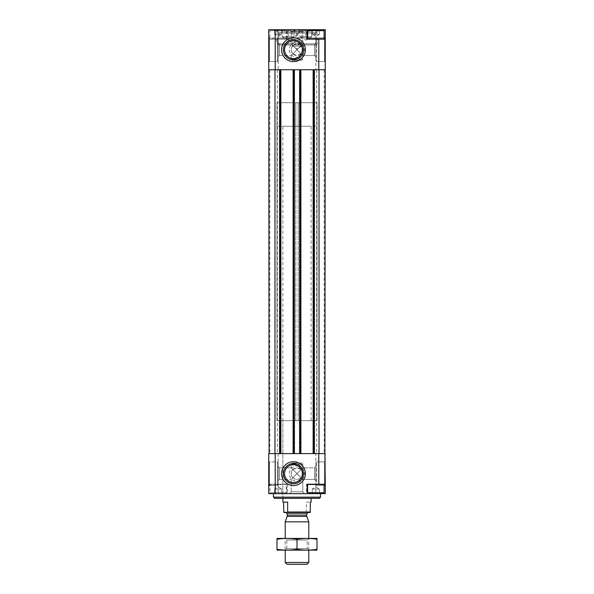 <?xml version="1.0" encoding="UTF-8"?>
<svg xmlns="http://www.w3.org/2000/svg" width="594" height="594" viewBox="0 0 594 594"><rect width="100%" height="100%" fill="white"/><g stroke="black" fill="none" stroke-linecap="round" stroke-linejoin="round"><path stroke-width="0.45" stroke-dasharray="2.97 2.23" d="M315.889 29.7L319.891 29.7L315.889 29.7M312.355 29.7L315.793 29.7L312.355 29.7M307.209 39.122L306.422 39.122L306.422 29.7L323.143 29.7L308.538 29.7M312.31 29.7L312.31 34.407L312.31 29.7M319.372 29.7L319.372 34.407L319.372 29.7M278.207 29.7L282.209 29.7L278.207 29.7M274.673 29.7L278.111 29.7L274.673 29.7M270.857 29.7L285.462 29.7L270.857 29.7L269.914 30.643L286.405 30.643L269.914 30.643L269.914 38.885L286.405 38.885L270.151 39.122M274.628 29.7L274.628 34.407L274.628 29.7M281.69 29.7L281.69 34.407L281.69 29.7M274.628 493.651L278.111 493.651L274.628 493.651L274.628 488.936L281.69 488.936L274.628 488.936L276.396 488.936L274.628 488.936L274.628 493.651M281.645 493.651L278.207 493.651L281.645 493.651M312.31 493.651L315.793 493.651L312.31 493.651L312.31 488.936L319.372 488.936L312.31 488.936L314.078 488.936L312.31 488.936L312.31 493.651M319.327 493.651L315.889 493.651L319.327 493.651M276.277 29.7L300.059 29.7L276.277 29.7L278.081 32.826L298.255 32.826L278.081 32.826L278.081 45.01L298.255 45.01L278.081 45.01M293.941 29.7L317.723 29.7L293.941 29.7L295.745 32.826L315.919 32.826L295.745 32.826L295.745 45.01L315.919 45.01L295.745 45.01M292.293 29.7L301.707 29.7L292.293 29.7L292.293 46.184L301.707 46.184L292.293 46.184L297 48.908L301.707 46.184L301.707 29.7M289.345 29.7L304.655 29.7L289.345 29.7L304.655 29.7L289.345 29.7L291.209 31.564L302.792 31.564L291.209 31.564L302.792 31.564L291.209 31.564L289.345 29.7M286.746 39.122L268.74 39.122L286.746 39.122L286.746 29.7L287.578 29.7L268.74 29.7L268.74 69.736L325.26 69.736L325.26 29.7L315.837 29.7L315.837 69.736M306.422 29.7L307.209 29.7M286.746 29.7L315.837 29.7L315.837 34.407L319.372 34.407L315.837 34.407L315.837 29.7L315.837 39.122L325.26 39.122M268.74 37.236L268.74 62.199L268.74 37.236L268.74 62.199L268.74 37.236L269.446 37.942L277.45 37.942L278.163 38.647L278.163 60.788L278.163 38.647L278.163 60.788L278.163 38.647L277.45 37.942L277.45 61.494L277.45 37.942L277.45 61.494L277.45 37.942L269.446 37.942L268.74 37.236M297 57.373A7.655 7.655 0 0 0 303.631 45.894A7.655 7.655 0 0 0 290.369 45.894A7.655 7.655 0 0 0 297 57.373M325.26 37.236L325.26 62.199L325.26 37.236L325.26 62.199L325.26 37.236L324.554 37.942L324.554 61.494L324.554 37.942L324.554 61.494L324.554 37.942L316.55 37.942L324.554 37.942L325.26 37.236M318.785 69.736L269.089 69.736L269.089 453.616L324.911 453.616L269.089 453.616L269.089 69.736L324.911 69.736L324.911 453.616L324.198 453.616L324.911 453.616L324.911 69.736L318.785 69.736M315.837 453.616L268.74 453.616L268.74 484.229L286.746 484.229L286.746 493.651L325.26 493.651L325.26 453.616L315.837 453.616L315.837 493.651L323.143 493.651L308.538 493.651M314.568 43.926L314.568 55.509L314.568 43.926L314.568 55.509L314.568 43.926L315.837 42.649L315.837 56.786L315.837 42.649L315.837 56.786L315.837 42.649L314.568 43.926L302.792 43.926L297 49.718L301.091 53.809C303.326 51.084 303.326 48.352 301.091 45.627L302.792 43.926L314.568 43.926M292.909 53.809C290.674 51.084 290.674 48.352 292.909 45.627L297 49.718L291.209 55.509L292.909 53.809L297 55.509A5.792 5.792 0 0 0 302.012 46.822A5.792 5.792 0 0 0 291.988 46.822A5.792 5.792 0 0 0 297 55.509L301.091 53.809M279.432 43.926L291.209 43.926L291.209 31.564L291.209 43.926L302.792 55.509L297 49.718L302.792 43.926L291.209 55.509L297 49.718L291.209 43.926L279.432 43.926L279.432 55.509L279.432 43.926L279.432 55.509L279.432 43.926L278.163 42.649L278.163 56.786L278.163 42.649L278.163 56.786L278.163 42.649L279.432 43.926M301.091 45.627C298.366 43.392 295.634 43.392 292.909 45.627M291.209 59.14L291.209 55.509L291.209 59.14L302.792 59.14L291.209 59.14L302.792 59.14L291.209 59.14L292.389 60.313L301.611 60.313L292.389 60.313L301.611 60.313L292.389 60.313L291.209 59.14M314.568 467.842L314.568 479.417L314.568 467.842L314.568 479.417L314.568 467.842L315.837 466.565L315.837 480.695L315.837 466.565L315.837 480.695L315.837 466.565L314.568 467.842L302.792 467.842L297 473.633L301.091 477.725C303.326 474.992 303.326 472.267 301.091 469.535L302.792 467.842L314.568 467.842M292.909 477.725C290.674 474.992 290.674 472.267 292.909 469.535L297 473.633L292.909 477.725C295.634 479.959 298.366 479.959 301.091 477.725M279.432 467.842L291.209 467.842L291.209 464.211L292.389 463.03L301.611 463.03L292.389 463.03L301.611 463.03L292.389 463.03L291.209 464.211L302.792 464.211L291.209 464.211L302.792 464.211L291.209 464.211L291.209 467.842L302.792 479.417L297 473.633L302.792 467.842L291.209 479.417L297 473.633L291.209 467.842L279.432 467.842L279.432 479.417L279.432 467.842L279.432 479.417L279.432 467.842L278.163 466.565L278.163 480.695L278.163 466.565L278.163 480.695L278.163 466.565L279.432 467.842M301.091 469.535L297 467.842L292.909 469.535M291.209 491.787L291.209 479.417L291.209 491.787L302.792 491.787L291.209 491.787L302.792 491.787L291.209 491.787L289.345 493.651L304.655 493.651L289.345 493.651L304.655 493.651L289.345 493.651L291.209 491.787M286.746 484.229L268.74 484.229L268.74 493.651L286.746 493.651M268.74 461.144L268.74 486.115L268.74 461.144L268.74 486.115L268.74 461.144L269.446 461.857L277.45 461.857L278.163 462.563L278.163 484.697L278.163 462.563L278.163 484.697L278.163 462.563L277.45 461.857L277.45 485.402L277.45 461.857L277.45 485.402L277.45 461.857L269.446 461.857L268.74 461.144M297 465.978A7.655 7.655 0 0 1 303.631 477.457A7.655 7.655 0 0 1 290.369 477.457A7.655 7.655 0 0 1 297 465.978M325.26 461.144L325.26 486.115L325.26 461.144L325.26 486.115L325.26 461.144L324.554 461.857L324.554 485.402L324.554 461.857L324.554 485.402L324.554 461.857L316.55 461.857L324.554 461.857L325.26 461.144M307.209 493.651L315.889 493.651L315.837 488.936L314.078 488.936L317.604 488.936L315.837 488.936L315.837 493.651L315.837 484.229L325.26 484.229M320.552 493.651L273.448 493.651L320.552 493.651M313.721 69.736L313.721 453.616L314.664 453.616L314.664 69.736L313.135 69.736L313.135 453.616L314.664 453.616L314.664 69.736L314.189 69.736L314.189 453.616M313.135 69.736L314.189 69.736M313.721 453.616L313.135 453.616M299.829 453.616L299.354 453.616L299.354 69.736L299.829 69.736L299.829 453.616L300.883 453.616L299.354 453.616L299.354 69.736L300.297 69.736L300.297 453.616M299.829 69.736L300.297 69.736M300.883 69.736L300.883 453.616M293.703 69.736L293.703 453.616L294.646 453.616L294.646 69.736L293.117 69.736L293.117 453.616L294.646 453.616L294.646 69.736L294.171 69.736L294.171 453.616M293.117 69.736L294.171 69.736M293.703 453.616L293.117 453.616M279.811 453.616L279.336 453.616L279.336 69.736L279.811 69.736L279.811 453.616L280.865 453.616L279.336 453.616L279.336 69.736L280.279 69.736L280.279 453.616M279.811 69.736L280.279 69.736M280.865 69.736L280.865 453.616M319.372 498.359L274.628 498.359M282.87 126.255L311.13 126.255L282.87 126.255L282.87 498.359L311.13 498.359L282.87 498.359L282.87 420.641L311.13 420.641L282.87 420.641M320.552 497.178L273.448 497.178M315.837 462.563L315.837 484.697L315.837 462.563L316.55 461.857L316.55 485.402L316.55 461.857L316.55 485.402L316.55 461.857L315.837 462.563L315.837 484.697L315.837 462.563M315.837 38.647L315.837 60.788L315.837 38.647L316.55 37.942L316.55 61.494L316.55 37.942L316.55 61.494L316.55 37.942L315.837 38.647L315.837 60.788L315.837 38.647M297 467.842A5.792 5.792 0 0 1 302.012 476.522A5.792 5.792 0 0 1 291.988 476.522A5.792 5.792 0 0 1 297 467.842M293.466 463.543A10.083 10.083 0 0 1 302.205 478.675A10.083 10.083 0 0 1 284.734 478.675A10.083 10.083 0 0 1 293.466 463.543A10.083 10.083 0 0 1 302.205 478.675A10.083 10.083 0 0 1 284.734 478.675A10.083 10.083 0 0 1 293.466 463.543M293.466 59.808A10.083 10.083 0 0 0 302.205 44.676A10.083 10.083 0 0 0 284.734 44.676A10.083 10.083 0 0 0 293.466 59.808M276.982 420.641L276.982 102.71L317.018 102.71L276.982 102.71L317.018 102.71L276.982 102.71L276.982 420.641L317.018 420.641L317.018 102.71L317.018 420.641L276.982 420.641M307.209 484.229L306.422 484.229L306.422 493.651M306.422 484.229L315.837 484.229M307.833 484.229L323.849 484.229L307.833 484.229M287.578 484.229L287.578 493.651M270.151 484.229L286.405 484.466L269.914 484.466L269.914 492.708L286.405 492.708L269.914 492.708L270.857 493.651L285.462 493.651L270.857 493.651M306.422 39.122L315.837 39.122M323.849 39.122L307.833 39.122L323.849 39.122M287.578 39.122L287.578 29.7M324.086 492.708L307.595 492.708M324.086 484.466L307.595 484.466M317.604 488.936L319.372 488.936L317.604 488.936M319.372 488.936L319.372 493.651L319.372 488.936L315.837 486.902L312.31 488.936M324.086 38.885L307.595 38.885M324.086 30.643L307.595 30.643M278.163 488.936L276.396 488.936L279.923 488.936L278.163 488.936L278.163 493.651L278.163 488.936M279.923 488.936L281.69 488.936L279.923 488.936M281.69 488.936L281.69 493.651L281.69 488.936L278.163 486.902L274.628 488.936M274.628 34.407L278.163 34.407L278.163 29.7L278.163 34.407L281.69 34.407L274.628 34.407L276.396 34.407L274.628 34.407L278.163 36.449L281.69 34.407L276.396 34.407L281.69 34.407M312.31 34.407L315.837 34.407L312.31 34.407L314.078 34.407L312.31 34.407L315.837 36.449L319.372 34.407L314.078 34.407L319.372 34.407M310.165 512.488L283.835 512.488M285.929 512.488L308.071 512.488L285.929 512.488M306.586 512.488L306.356 512.021L283.605 512.021M282.87 502.123L287.644 502.123M306.356 502.123L310.395 502.123L306.356 502.123L306.356 512.021M306.972 564.3L287.028 564.3M308.776 562.496L285.224 562.496M308.776 521.844L285.224 521.844M277.101 538.394L308.776 538.394L285.224 538.394L286.82 539.991L307.18 539.991L286.82 539.991L286.82 548.574L307.18 548.574L286.82 548.574L285.224 550.17L308.776 550.17L285.224 550.17L285.224 538.394L316.899 538.394M276.982 126.255L276.982 102.71L276.982 126.255L317.018 126.255L317.018 102.71L317.018 126.255L276.982 126.255M317.018 539.255C317.018 538.164 317.018 538.164 317.018 539.255C310.343 538.164 303.675 538.164 297 539.255C290.325 538.164 283.657 538.164 276.982 539.255C276.982 538.164 276.982 538.164 276.982 539.255L276.982 549.309C276.982 550.4 276.982 550.4 276.982 549.309C283.657 550.4 290.325 550.4 297 549.309C303.675 550.4 310.343 550.4 317.018 549.309C317.018 550.4 317.018 550.4 317.018 549.309L317.018 539.255M297 539.255L297 549.309M277.101 550.17L316.899 550.17M276.715 32.997L299.621 32.997L276.715 32.997L276.715 30.881L299.621 30.881L276.715 30.881L277.888 29.7L298.448 29.7L277.888 29.7M280.665 29.7L295.671 29.7L280.665 29.7L282.284 31.319M294.06 30.405C294.06 31.593 294.06 31.593 294.06 30.405C294.06 31.593 294.06 31.593 294.06 30.405C292.107 31.593 290.147 31.593 288.172 30.405C290.117 31.593 292.077 31.593 294.06 30.405L294.06 36.769L282.284 36.769L294.06 36.769L294.06 30.405M282.284 30.405C284.229 31.593 286.197 31.593 288.172 30.405C286.219 31.593 284.259 31.593 282.284 30.405C282.284 31.593 282.284 31.593 282.284 30.405C282.284 31.593 282.284 31.593 282.284 30.405L282.284 36.769L282.284 30.405M279.098 32.997L297.238 32.997L279.098 32.997L279.098 37.942L297.238 37.942L279.098 37.942M276.715 37.942L299.621 37.942L276.715 37.942L276.715 43.83L299.621 43.83L276.715 43.83L277.888 45.01L298.448 45.01L277.888 45.01M288.172 36.769L288.172 30.405L288.172 36.769M282.284 36.769L288.172 40.162L294.06 36.769M294.379 32.997L317.285 32.997L294.379 32.997L294.379 30.881L317.285 30.881L294.379 30.881L295.552 29.7L316.112 29.7L295.552 29.7M298.329 29.7L313.335 29.7L298.329 29.7L299.94 31.319M311.716 30.405C311.716 31.593 311.716 31.593 311.716 30.405C311.716 31.593 311.716 31.593 311.716 30.405C309.771 31.593 307.803 31.593 305.828 30.405C307.781 31.593 309.741 31.593 311.716 30.405L311.716 36.769L299.94 36.769L311.716 36.769L311.716 30.405M299.94 30.405C301.893 31.593 303.853 31.593 305.828 30.405C303.883 31.593 301.923 31.593 299.94 30.405C299.94 31.593 299.94 31.593 299.94 30.405C299.94 31.593 299.94 31.593 299.94 30.405L299.94 36.769L299.94 30.405M296.762 32.997L314.902 32.997L296.762 32.997L296.762 37.942L314.902 37.942L296.762 37.942M294.379 37.942L317.285 37.942L294.379 37.942L294.379 43.83L317.285 43.83L294.379 43.83L295.552 45.01L316.112 45.01L295.552 45.01M305.828 36.769L305.828 30.405L305.828 36.769M299.94 36.769L305.828 40.162L311.716 36.769M278.163 29.7L278.163 69.736M278.163 453.616L278.163 493.651M277.339 69.736L277.339 453.616M316.661 69.736L316.661 453.616M313.602 69.736L313.602 453.616M300.416 69.736L300.416 453.616M293.584 69.736L293.584 453.616M280.398 69.736L280.398 453.616M269.446 461.857L269.446 485.402L269.446 461.857M269.446 37.942L269.446 61.494L269.446 37.942M295.819 420.641L295.819 102.71L295.819 420.641M298.181 420.641L298.181 102.71L298.181 420.641M306.742 516.253L287.258 516.253M306.653 515.77L287.348 515.77M306.653 513.899L287.348 513.899M295.819 126.255L295.819 102.71L295.819 126.255M298.181 126.255L298.181 102.71L298.181 126.255M312.31 29.997L311.791 29.7M319.372 29.997L319.891 29.7M274.628 29.997L274.109 29.7M281.69 29.997L282.209 29.7M274.628 493.347L274.109 493.651M281.69 493.347L282.209 493.651M312.31 493.347L311.791 493.651M319.372 493.347L319.891 493.651M302.792 55.509L314.568 55.509L315.837 56.786L314.568 55.509L302.792 55.509L302.792 59.14L301.611 60.313L302.792 59.14L302.792 55.509M279.432 55.509L291.209 55.509L279.432 55.509L278.163 56.786L279.432 55.509M302.792 43.926L302.792 31.564L304.655 29.7L302.792 31.564L302.792 43.926M302.792 479.417L314.568 479.417L315.837 480.695L314.568 479.417L302.792 479.417L302.792 491.787L304.655 493.651L302.792 491.787L302.792 479.417M279.432 479.417L291.209 479.417L279.432 479.417L278.163 480.695L279.432 479.417M302.792 467.842L302.792 464.211L301.611 463.03L302.792 464.211L302.792 467.842M269.802 69.736L269.802 453.616M324.198 69.736L324.198 453.616M269.446 485.402L277.45 485.402L269.446 485.402L268.748 486.003M277.45 485.402L278.163 484.697L277.45 485.402M316.55 485.402L315.837 484.697L316.55 485.402L324.554 485.402L325.26 486.115L324.554 485.402L316.55 485.402M269.446 61.494L268.74 62.199L269.446 61.494L277.45 61.494L278.163 60.788L277.45 61.494L269.446 61.494M316.55 61.494L315.837 60.788L316.55 61.494L324.554 61.494L325.26 62.199L324.554 61.494L316.55 61.494M311.13 126.255L311.13 420.641M315.919 45.01L315.919 32.826L317.723 29.7M298.255 45.01L298.255 32.826L300.059 29.7M286.167 39.122L286.405 30.643L285.462 29.7M285.462 493.651L286.405 492.708L286.167 484.229M308.776 550.17L308.776 538.394L307.18 539.991L307.18 548.574L308.776 550.17M298.448 29.7L299.621 30.881L299.621 32.997M294.06 31.319L295.671 29.7M297.238 32.997L297.238 37.942M298.448 45.01L299.621 43.83L299.621 37.942M316.112 29.7L317.285 30.881L317.285 32.997M311.716 31.319L313.335 29.7M314.902 32.997L314.902 37.942M316.112 45.01L317.285 43.83L317.285 37.942"/><path stroke-width="0.89" d="M307.833 39.122L307.595 30.643L308.538 29.7L325.26 29.7L324.911 453.616L268.74 453.616L268.74 493.651L275.215 493.651L275.215 453.616M325.26 39.122L307.209 39.122L307.209 29.7L268.74 29.7L269.089 453.616M293.466 61.613A11.895 11.895 0 0 0 303.764 43.77A11.895 11.895 0 0 0 283.167 43.77A11.895 11.895 0 0 0 293.466 61.613M275.215 29.7L275.215 69.736M318.785 39.122L318.785 69.736M318.785 453.616L318.785 484.229L325.26 484.229L325.26 493.651L323.143 493.651L324.086 492.708L324.086 484.466L307.595 484.466L307.595 492.708L324.086 492.708M324.911 453.616L325.26 484.229M318.785 484.229L307.209 484.229L307.209 493.651L275.215 493.651M293.466 461.738A11.895 11.895 0 0 1 303.764 479.573A11.895 11.895 0 0 1 283.167 479.573A11.895 11.895 0 0 1 293.466 461.738M324.911 69.736L274.977 69.736L274.977 453.616M274.977 69.736L269.089 69.736M319.023 69.736L319.023 453.616M313.135 69.736L313.135 453.616M300.883 69.736L300.883 453.616M293.117 69.736L293.117 453.616M280.865 69.736L280.865 453.616M320.552 497.178L273.448 497.178L274.628 498.359L319.372 498.359L320.552 497.178L320.552 493.651M273.448 497.178L273.448 493.651M293.466 463.543A10.083 10.083 0 0 1 302.205 478.675A10.083 10.083 0 0 1 284.734 478.675A10.083 10.083 0 0 1 293.466 463.543M293.466 59.808A10.083 10.083 0 0 0 302.205 44.676A10.083 10.083 0 0 0 284.734 44.676A10.083 10.083 0 0 0 293.466 59.808M307.595 492.708L308.538 493.651L323.143 493.651M307.595 38.885L324.086 38.885L324.086 30.643L307.595 30.643M283.605 502.123L283.835 512.488L310.165 512.488L310.395 502.123L311.13 502.123L310.395 502.123M287.414 512.488L287.644 512.021L310.395 512.021M287.644 512.021L287.644 502.123L282.87 502.123L282.87 498.359M308.776 562.496L285.224 562.496L287.028 564.3L306.972 564.3L308.776 562.496L308.776 550.17M285.224 538.394L285.224 521.844L308.776 521.844L308.776 538.394M285.224 562.496L285.224 550.17M285.929 512.488L287.348 513.899L287.348 515.77L285.224 521.844M317.018 538.424L276.982 538.424M317.018 539.255C317.018 538.164 317.018 538.164 317.018 539.255L317.018 549.309C317.018 550.4 317.018 550.4 317.018 549.309C310.343 550.4 303.675 550.4 297 549.309C290.325 550.4 283.657 550.4 276.982 549.309C276.982 550.4 276.982 550.4 276.982 549.309L276.982 539.255C276.982 538.164 276.982 538.164 276.982 539.255C283.657 538.164 290.325 538.164 297 539.255C303.675 538.164 310.343 538.164 317.018 539.255M297 539.255L297 549.309M317.018 550.141L276.982 550.141M314.078 69.736L314.078 453.616M299.94 69.736L299.94 453.616M294.06 69.736L294.06 453.616M279.923 69.736L279.923 453.616M293.466 464.723A8.91 8.91 0 0 1 301.18 478.081A8.91 8.91 0 0 1 285.751 478.081A8.91 8.91 0 0 1 293.466 464.723M293.466 58.628A8.91 8.91 0 0 0 301.18 45.263A8.91 8.91 0 0 0 285.751 45.263A8.91 8.91 0 0 0 293.466 58.628M287.258 516.253L306.742 516.253L308.776 521.844M287.348 515.77L306.653 515.77L306.742 516.253M287.348 513.899L306.653 513.899L308.071 512.488M269.446 485.402L268.74 486.115M323.143 29.7L324.086 30.643M311.13 502.123L311.13 498.359M306.653 515.77L306.653 513.899"/></g></svg>
